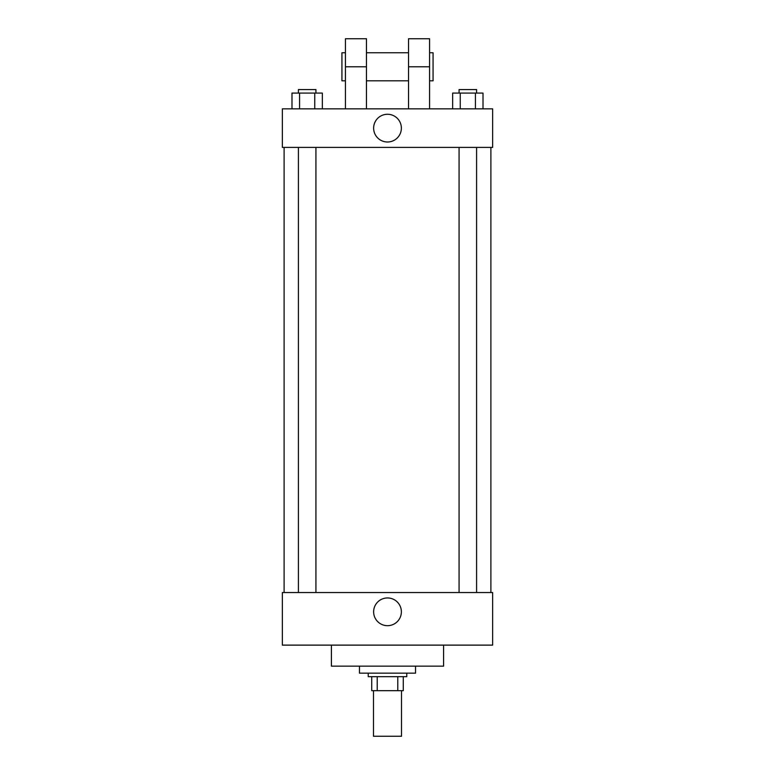 <?xml version="1.0" encoding="UTF-8"?>
<svg xmlns="http://www.w3.org/2000/svg" width="775" height="775" viewBox="0 0 775 775"><rect width="100%" height="100%" fill="white"/><g stroke="black" fill="none" stroke-linecap="round" stroke-linejoin="round"><path stroke-width="1.16" d="M373.482 690.68L373.482 736.25L401.518 736.25L401.518 690.68M397.788 676.662L397.788 690.68L371.729 690.68L371.729 676.662M397.788 690.68L403.271 690.68L403.271 676.662L403.271 690.68M406.778 673.155L406.778 676.662L368.222 676.662L368.222 673.155M377.212 676.662L377.212 690.68M359.464 666.151L359.464 673.155L415.536 673.155L415.536 666.151M331.419 645.12L331.419 666.151L443.581 666.151L443.581 645.12M492.648 645.12L282.352 645.12L282.352 592.546L492.648 592.546L492.648 645.12M373.637 611.824A13.863 13.863 0 0 1 394.436 599.811A13.863 13.863 0 0 1 394.436 623.827A13.863 13.863 0 0 1 373.637 611.824M492.648 147.405L282.352 147.405L282.352 108.849L492.648 108.849L492.648 147.405L282.352 147.405M483.009 108.849L483.009 93.078L452.658 93.078L452.658 108.849M475.424 93.078L475.424 108.849M460.243 93.078L460.243 108.849M459.071 93.078L459.071 89.571L476.596 89.571L476.596 93.078M322.342 108.849L322.342 93.078L291.991 93.078L291.991 108.849M314.757 93.078L314.757 108.849M299.576 93.078L299.576 108.849M298.404 93.078L298.404 89.571L315.929 89.571L315.929 93.078M373.637 128.127A13.863 13.863 0 0 1 394.436 116.124A13.863 13.863 0 0 1 394.436 140.139A13.863 13.863 0 0 1 373.637 128.127M408.532 108.849L408.532 66.786L429.563 66.786L429.563 38.75L408.532 38.75L408.532 66.786M408.532 52.768L366.468 52.768M345.437 108.849L345.437 66.786L366.468 66.786L366.468 108.849M366.468 66.786L366.468 38.75L345.437 38.75L345.437 66.786M429.563 108.849L429.563 66.786M429.563 80.813L433.07 80.813L433.07 52.768L429.563 52.768M345.437 52.768L341.93 52.768L341.93 80.813L345.437 80.813M284.105 147.405L284.105 592.546M490.895 147.405L490.895 592.546M476.596 592.546L476.596 147.405M459.071 592.546L459.071 147.405M298.404 147.405L298.404 592.546M315.929 147.405L315.929 592.546M408.532 80.813L366.468 80.813"/></g></svg>
